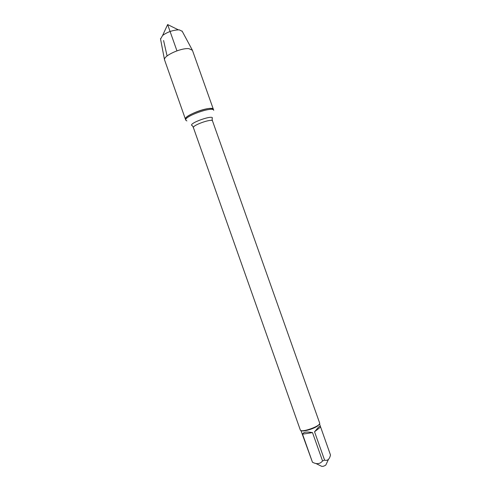 <?xml version="1.0" encoding="UTF-8"?>
<svg xmlns="http://www.w3.org/2000/svg" width="491" height="491" viewBox="0 0 491 491"><rect width="100%" height="100%" fill="white"/><g stroke="black" fill="none" stroke-linecap="round" stroke-linejoin="round"><path stroke-width="0.74" d="M186.862 120.921L185.782 120.185C183.566 116.471 213.1 106.007 213.714 110.291L213.382 109.358C212.763 105.043 183.223 115.508 185.451 119.245C183.689 116.606 202.145 108.486 210.123 108.45C212.038 108.394 213.125 108.695 213.382 109.358L192.417 50.272L188.906 48.658C181.038 47.768 163.656 55.667 164.485 59.681L185.782 120.185M193.436 127.728L300.308 429.975C300.836 433.166 321.267 425.93 319.672 423.113L212.517 120.97C212.13 118.214 192.006 125.34 193.436 127.728L192.509 125.776C185.794 124.063 216.15 113.317 212.014 118.871L212.517 120.97M328.418 459.49L325.797 465.087C323.907 466.284 322.427 466.653 321.353 466.211M312.509 432.608C306.746 431.521 303.42 432.043 302.536 434.173L312.509 432.608L322.55 460.957C320.095 464.044 316.732 464.468 312.46 462.234L300.922 430.49M302.536 434.173L312.46 462.234M320.611 427.017L320.562 426.851C320.31 426.182 319.666 426.243 318.634 427.041L314.553 431.798L320.611 427.017L330.498 455.022C329.479 459.33 327.515 461.031 324.594 460.135L322.55 460.957M314.553 431.798L324.594 460.135M301.075 430.539C302.616 432.141 314.332 428.753 318.119 425.593L319.432 424.04M182.259 31.363L179.436 29.92L178.411 29.865C172.599 30.184 167.327 32.05 162.607 35.462L160.557 39.047M176.944 50.843L167.634 24.55L162.607 35.462M163.589 40.526L167.081 55.974M321.341 466.162L315.94 463.522M319.518 423.905L320.562 426.851M160.483 38.654L164.485 59.681M182.069 31.013L192.196 49.867M167.634 24.55L178.411 29.865"/></g></svg>
